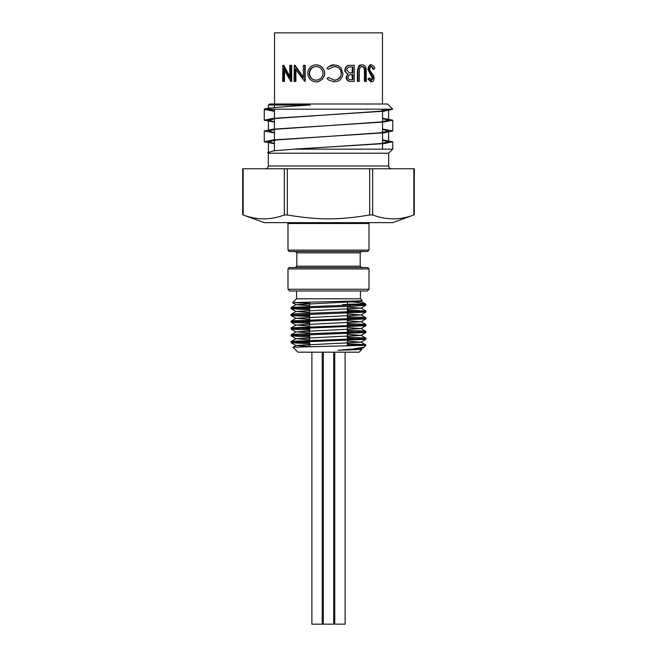 <?xml version="1.0" encoding="UTF-8"?>
<svg xmlns="http://www.w3.org/2000/svg" width="657" height="657" viewBox="0 0 657 657"><rect width="100%" height="100%" fill="white"/><g stroke="black" fill="none" stroke-linecap="round" stroke-linejoin="round"><path stroke-width="0.99" d="M347.323 301.489L358.492 302.565L365.768 304.15L342.634 304.585L362.623 304.61L292.078 307.304L291.108 307.558L292.447 307.846L309.677 308.683M347.323 309.825L365.645 311.081L296.315 313.775L291.125 314.317L295.018 314.851L309.677 315.483M347.323 316.625L365.235 317.545L365.892 317.75L364.126 318.087L293.268 320.78L291.56 321.322L309.677 322.283M347.323 323.425L365.85 324.501L361.293 325.092L291.519 327.794L309.677 329.083M347.323 330.225L364.208 331.021L365.842 331.3L365.185 331.563L294.903 334.257L291.133 334.799L309.677 335.883M347.323 337.025L365.678 338.035L363.107 338.569L292.373 341.27L291.108 341.55L292.135 341.804L309.677 342.683M347.323 343.825L362.73 344.498L365.9 344.95L363.017 345.377L293.022 347.216L297.9 352.177L359.1 352.177L361.859 349.417L338.051 350.288L360.923 348.974L357.827 348.432M353.63 348.916L361.851 349.417M309.677 346.543L296.069 345.451L360.931 342.174L347.323 341.082M309.677 339.743L296.077 338.651L360.931 335.374L347.323 334.282M309.677 332.943L296.069 331.851L360.931 328.582L347.323 327.482M309.677 326.143L296.069 325.051L360.931 321.774L347.323 320.682M309.677 319.351L296.069 318.251L360.931 314.982L347.323 313.89M309.677 312.551L296.069 311.459L360.931 308.182L347.323 307.09M309.677 305.751L296.077 304.651L360.931 301.382L358.771 300.914M338.051 350.288L352.637 349.015L364.052 347.167L365.9 345.377L347.323 344.95M359.395 345.516L358.352 345.377M309.677 343.808L291.15 342.732L293.86 342.256L365.85 339.332L347.323 338.15M309.677 337.008L291.158 335.932L293.86 335.456L365.85 332.532L347.323 331.35M309.677 330.208L291.15 329.132L293.86 328.664L365.85 325.732L347.323 324.55M309.677 323.408L291.15 322.332L293.868 321.864L365.85 318.932L347.323 317.75M309.677 316.608L291.15 315.532L293.86 315.064L365.85 312.132L347.323 310.95M309.677 309.808L291.15 308.733L293.86 308.264L353.909 306.17L365.85 305.333L358.352 304.585M309.677 303.452L293.687 302.59L359.551 300.881L362.245 300.594L360.447 298.795L296.553 298.795L292.603 302.746M365.694 304.035L347.323 304.15M342.634 304.585L363.017 304.585M369.012 223.511L287.988 223.511L287.988 250.112L369.012 250.112L369.012 223.511L369.883 222.649M369.012 289.261L367.288 290.985L289.712 290.985L287.988 289.261L369.012 289.261L369.012 268.935L287.988 268.935L289.367 267.555L367.633 267.555L369.012 268.935M243.147 214.962L242.688 214.798L242.688 168.767L414.312 168.767L414.312 214.798L413.853 214.962C400.121 220.152 386.398 220.152 372.675 214.962L369.677 214.962C338.511 220.152 318.489 220.152 287.323 214.962L284.325 214.962C270.602 220.152 256.879 220.152 243.147 214.962L243.147 168.767M369.012 250.112L367.633 251.491L289.367 251.491L287.988 250.112M360.192 252.871L361.572 251.491L295.428 251.491L296.808 252.871L296.808 266.175L295.428 267.555L361.572 267.555L360.192 266.175L360.192 252.871L296.808 252.871M391.449 168.767C389.757 168.586 388.837 167.666 388.689 166.007L268.311 166.007C268.146 167.683 267.227 168.603 265.551 168.767M348.842 349.376L349.483 350.017M347.323 301.267L347.323 304.528M347.323 304.585L347.323 345.82M274.445 150.757L274.445 129.413M274.445 129.043L274.445 118.621M274.445 118.244L274.445 109.185M274.445 107.584L274.445 105.038M388.492 109.185L380.551 111.197L276.449 118.391L268.401 120.198L274.445 121.767M382.555 129.413L388.599 130.989L380.551 132.788L276.449 139.982L268.401 141.781L274.445 143.357M382.555 140.212L388.599 141.781L380.551 143.579L295.781 149.164M382.555 118.621L388.599 120.198L380.551 121.997L276.449 129.191L268.401 130.989L274.445 132.558M268.508 109.185L274.445 110.976M274.445 122.145L264.254 120.198L272.86 118.391L384.14 111.197L392.746 109.185L264.369 109.185C264.779 108.2 280.44 106.861 310.17 105.038L268.401 105.038L268.401 108.265M414.312 214.798L392.746 222.649L264.254 222.649L242.688 214.798M360.447 290.985L360.447 298.795M274.445 143.727L264.254 141.781L272.86 139.982L384.14 132.788L392.746 130.989L382.555 129.043M264.369 109.185A64.443 3.605 180 0 0 264.254 109.399L274.445 111.345M382.555 118.244L392.746 120.198L384.14 121.997L272.86 129.191L264.254 130.989L274.445 132.936M382.555 139.834L392.746 141.781L384.14 143.579L293.531 149.164L392.746 149.164L392.746 141.781M268.401 105.038L269.436 104.003L387.564 104.003L392.746 109.185M268.311 166.007L268.311 153.221L388.689 153.221L392.746 149.164M268.311 153.221L267.662 152.58L273.78 150.831L293.531 149.164M382.473 104.003L382.473 32.85L274.527 32.85L274.527 104.003M328.5 66.784L334.183 64.903L337.862 65.56L340.86 67.712L342.88 73.444C342.995 75.415 342.157 77.419 340.359 79.448C339.464 80.786 337.411 81.567 334.199 81.788L328.5 79.932L327.046 78.429A86.1 0.756 -36.8 0 1 328.336 77.469L334.29 80.146C338.651 79.842 341.032 77.575 341.451 73.329C341.032 66.874 334.577 66.209 334.191 66.554L328.336 69.231A85.484 0.747 -143.5 0 1 327.046 68.279L328.5 66.784C330.931 65.265 332.787 64.641 334.06 64.903L334.183 64.903M334.199 81.788L328.5 79.932M373.932 69.231L371.788 66.554C370.597 66.595 369.907 67.507 369.719 69.272L370.105 70.849L373.595 75.596L374.12 78.043C374.005 80.392 373.201 81.64 371.722 81.788L368.873 79.07A85.509 37.679 -26.5 0 0 369.768 78.084L371.821 80.146L373.275 78.109L368.725 69.256C368.988 66.562 370.006 65.117 371.788 64.903C373.693 65.766 374.662 66.94 374.704 68.418A74.151 31.15 161.9 0 1 373.932 69.231L372.93 69.231C371.969 67.022 371.271 66.135 370.835 66.554M371.722 81.788L370.778 81.788L367.986 79.07A84.983 37.975 -27 0 0 368.864 78.084L369.768 78.084M370.877 80.146L372.289 78.109L367.846 69.256C368.897 65.7 369.891 64.255 370.835 64.903L371.788 64.903M365.259 81.378L365.21 69.617C365.12 67.885 364.142 66.858 362.286 66.554C360.824 66.653 359.872 67.556 359.42 69.264L359.28 81.378L358.049 81.378L358.049 71.679C357.819 67.778 359.215 65.519 362.221 64.903C364.192 64.92 365.497 66.053 366.13 68.295L366.343 81.378L364.454 81.378L364.405 69.617C364.118 67.655 363.165 66.628 361.547 66.554M358.049 81.378L357.4 81.378L357.4 71.679C358.361 62.891 361.013 65.634 361.481 64.903L362.221 64.903M350.214 65.314L354.222 65.314L354.222 81.378L350.846 81.378C348.087 81.558 346.51 80.236 346.108 77.403L347.849 73.986C345.368 72.393 344.399 71.022 344.933 69.88C345.295 66.915 346.896 65.396 349.738 65.314L350.214 65.314C347.307 65.396 345.672 66.915 345.303 69.88L344.933 69.88M304.7 65.314L304.7 81.378L305.218 81.378L305.218 65.314L303.378 65.314L303.378 77.928L294.287 65.314L295.034 65.314L303.378 77.189M295.913 69.798L295.913 81.378L294.024 81.378L294.287 65.314M290.837 65.314L290.837 81.378L291.659 81.378L291.659 65.314L289.77 65.314L289.77 77.928L282.855 65.314L283.857 65.314L289.77 76.491M284.489 70.685L284.489 81.378L282.666 81.378L282.855 65.314M316.247 64.903C321.314 65.347 324.098 68.139 324.607 73.28C325.075 74.225 324.279 76.228 322.234 79.292C318.694 81.608 316.74 82.445 316.37 81.788L316.099 81.788C310.95 81.378 308.182 78.569 307.78 73.354C307.131 72.393 309.332 64.772 315.976 64.903L316.247 64.903M334.167 80.146C337.098 80.754 342.215 76.122 341.164 73.329C340.901 69.026 338.536 66.768 334.068 66.554M368.873 79.07L367.986 79.07M373.275 78.109L372.289 78.109M372.634 76.031L371.665 76.031M371.271 74.438L370.334 74.438M368.725 69.256L367.846 69.256M365.21 69.617L364.405 69.617M350.846 81.378L351.347 81.378C348.53 81.558 346.912 80.236 346.502 77.403L346.108 77.403M346.502 77.403L347.849 73.986M348.284 73.986C346.387 73.313 345.393 71.942 345.303 69.88M347.89 77.37C348.202 79.111 349.278 79.891 351.101 79.735L352.908 79.735L352.908 74.586L352.012 74.586C349.779 74.298 348.407 75.227 347.89 77.37M349.212 72.746L352.908 72.935L352.908 66.965L351.01 66.965C348.686 66.686 347.249 67.655 346.699 69.88L349.212 72.746M351.101 79.735L352.374 79.735L352.012 74.586M352.029 72.935L352.374 66.965L351.01 66.965M315.976 64.903C320.099 64.46 325.125 69.305 324.525 73.28L324.607 73.28M324.525 73.28C324.928 74.405 324.123 76.401 322.094 79.292C318.448 81.616 316.452 82.454 316.099 81.788M316.033 66.554C311.804 66.874 309.513 69.141 309.151 73.362C309.546 77.542 311.837 79.809 316.033 80.146C320.279 79.768 322.62 77.485 323.055 73.288C322.595 69.125 320.255 66.883 316.033 66.554M316.304 66.554C312.174 66.874 309.932 69.141 309.578 73.362L309.151 73.362M309.578 73.362C309.488 75.481 311.221 80.22 316.304 80.146M304.7 81.378L295.182 68.739L295.182 81.378M290.837 81.378L283.504 68.739L283.504 81.378M333.682 352.177L333.682 624.15L323.318 624.15L323.318 352.177M345.114 352.177L345.114 624.15L334.758 624.15L334.758 352.177M323.318 624.15L311.886 624.15L311.886 352.177M296.808 266.175L360.192 266.175M284.325 214.962L284.325 168.767M413.853 214.962L413.853 168.767M372.675 168.767L372.675 214.962M287.323 168.767L287.323 214.962M369.677 214.962L369.677 168.767M365.259 71.753L364.454 71.753M358.049 71.679L357.4 71.679M291.158 307.501L296.077 304.651M365.85 310.901L360.931 308.059M291.15 314.301L296.069 311.459M365.85 317.701L360.931 314.851M291.15 321.101L296.069 318.251M365.85 324.501L360.931 321.651M291.15 327.9L296.069 325.051M365.842 331.3L360.923 328.451M291.15 334.7L296.069 331.851M365.85 338.092L360.931 335.251M291.158 341.492L296.077 338.651M365.85 344.9L360.931 342.051M292.997 347.225L296.069 345.451M361.843 349.376L360.923 348.851M360.931 301.259L365.514 303.904M360.923 348.974L364.052 347.167M296.069 345.574L291.15 342.732M360.931 342.174L365.85 339.332M296.077 338.774L291.158 335.932M360.931 335.374L365.85 332.532M296.069 331.974L291.15 329.132M360.931 328.582L365.85 325.732M296.069 325.174L291.15 322.332M360.931 321.774L365.85 318.932M296.069 318.382L291.15 315.532M360.931 314.982L365.85 312.132M296.069 311.582L291.15 308.733M360.931 308.182L365.85 305.333M296.077 304.782L292.62 302.778M360.931 301.382L362.229 300.627M365.9 345.377L365.9 344.95M365.9 339.275L365.9 338.15M365.9 332.475L365.9 331.35M365.9 325.683L365.9 324.55M365.9 318.883L365.9 317.75M365.9 312.083L365.9 310.95M365.9 305.283L365.9 304.585M291.1 342.675L291.1 341.55M291.1 335.875L291.1 334.75M291.1 329.083L291.1 327.95M291.1 322.283L291.1 321.15M291.1 315.483L291.1 314.35M291.1 308.683L291.1 307.558M287.988 223.511L287.117 222.649M309.677 302.056L309.677 346.559M382.555 149.164L382.555 143.727M382.555 143.357L382.555 132.936M382.555 132.558L382.555 122.145M382.555 121.767L382.555 109.185M268.401 120.198L268.401 129.716M268.401 141.781L268.401 151.775M388.599 109.399L388.599 120.198M388.599 132.262L388.599 141.781M364.446 304.585L365.801 304.15M287.988 268.935L287.988 289.261M296.553 290.985L296.553 298.795M392.746 130.989L392.746 120.198M264.254 141.781L264.254 130.989M264.254 120.198L264.254 109.399M388.689 166.007L388.689 153.221M322.242 624.15L322.242 352.177"/></g></svg>
